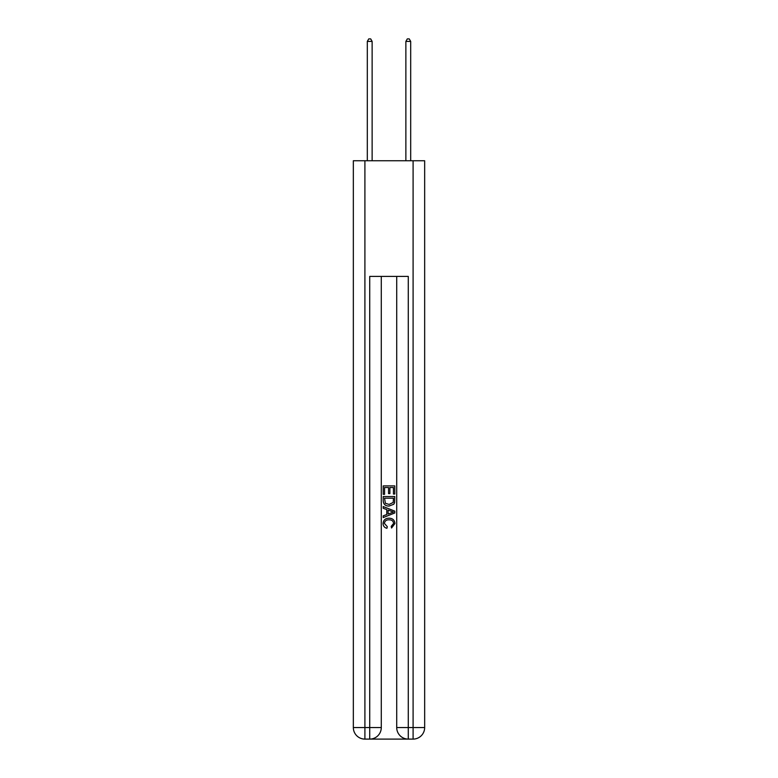 <?xml version="1.0" encoding="UTF-8"?>
<svg xmlns="http://www.w3.org/2000/svg" width="778" height="778" viewBox="0 0 778 778"><rect width="100%" height="100%" fill="white"/><g stroke="black" fill="none" stroke-linecap="round" stroke-linejoin="round"><path stroke-width="1.17" d="M370.591 739.1L407.409 739.1M364.901 160.745L364.901 727.537L353.338 727.537L353.338 160.745L424.662 160.745L424.662 727.537L413.099 727.537L413.099 160.745M408.275 739.1L408.275 727.537L396.712 727.537A11.563 11.563 0 0 0 408.275 739.1L413.099 739.1L413.099 727.537L408.275 727.537L408.275 276.414L369.725 276.414L369.725 727.537L364.901 727.537L364.901 739.1L369.725 739.1A11.563 11.563 0 0 0 381.288 727.537L369.725 727.537L369.725 739.1M381.288 276.414L381.288 727.537M396.712 727.537L396.712 276.414M413.099 739.1A11.563 11.563 0 0 0 424.662 727.537M353.338 727.537A11.563 11.563 0 0 0 364.901 739.1M383.214 494.331L383.214 485.88L394.786 485.88L394.786 494.04L393.444 494.04L393.444 487.514L389.885 487.514L389.885 493.592L388.553 493.592L388.553 487.514L384.556 487.514L384.556 494.331L383.214 494.331M383.214 500.701L383.214 496.559L394.786 496.559L394.621 502.559L393.785 504.241L389.058 506.05C385.363 506.07 383.418 504.28 383.214 500.701M384.556 498.192L385.373 503.308L389.088 504.416L393.211 502.452L393.444 498.192L384.556 498.192M383.214 508.277L383.214 506.546L394.786 511.136L394.786 512.974L383.214 517.574L383.214 515.843L386.773 514.521L386.773 509.59L383.214 508.277M391.315 511.263L388.115 510.086L388.115 514.034L393.444 512.06L391.315 511.263M384.4 523.419L387.298 526.667L386.919 528.291C384.468 527.659 383.184 526.084 383.068 523.575C383.379 520.025 385.382 518.236 389.088 518.216C392.637 518.284 394.592 520.064 394.932 523.545L391.567 527.999L391.217 526.366L393.6 523.458C393.26 520.959 391.752 519.753 389.097 519.84C386.384 519.704 384.818 520.89 384.4 523.419M372.127 160.745L372.127 41.409L367.313 41.409L367.313 160.745M367.313 41.409L368.762 38.9L370.688 38.9L372.127 41.409M410.687 160.745L410.687 41.409L405.873 41.409L405.873 160.745M405.873 41.409L407.312 38.9L409.238 38.9L410.687 41.409"/></g></svg>
